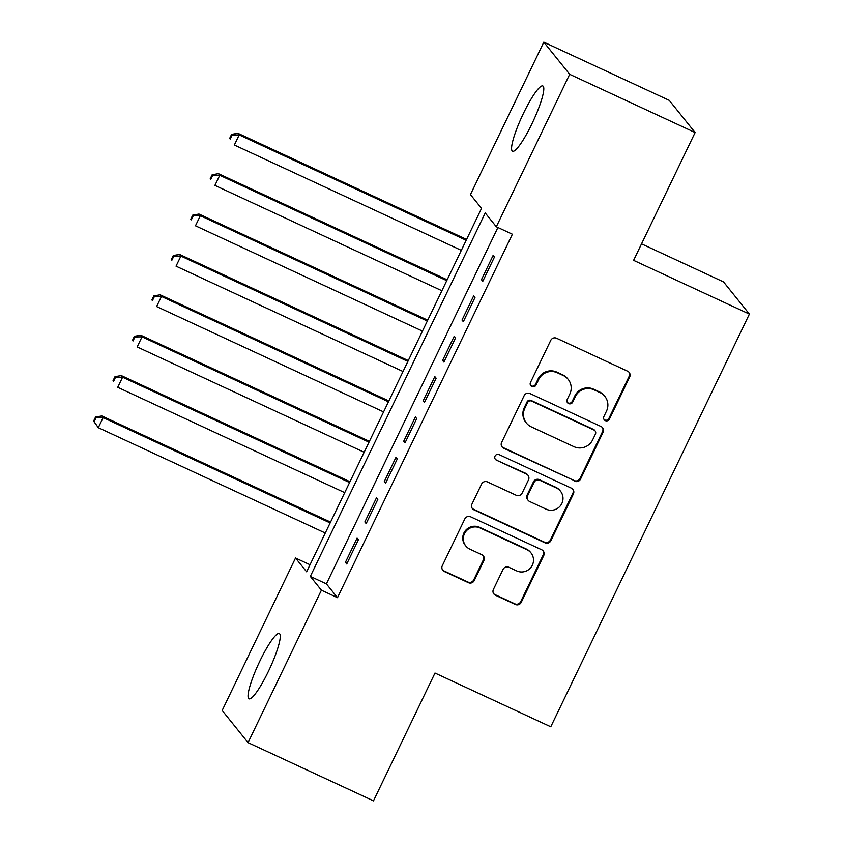 <?xml version="1.0" encoding="UTF-8"?>
<svg xmlns="http://www.w3.org/2000/svg" width="843" height="843" viewBox="0 0 843 843"><rect width="100%" height="100%" fill="white"/><g stroke="black" fill="none" stroke-linecap="round" stroke-linejoin="round"><path stroke-width="1.26" d="M605.306 420.615A3.087 3.035 141.2 0 0 609.405 419.119L629.668 377A4.415 4.331 141.2 0 0 627.635 371.205L556.601 338.243A4.415 4.331 141.2 0 0 550.742 340.372L530.479 382.49A3.087 3.035 141.2 0 0 531.901 386.547A3.087 3.035 141.2 0 0 536 385.051L538.624 379.603A14.12 13.878 141.2 0 1 557.36 372.785L563.282 375.525A14.12 13.878 141.2 0 1 569.805 394.071L567.181 399.519A3.087 3.035 141.2 0 0 568.604 403.576A3.087 3.035 141.2 0 0 572.703 402.09L575.326 396.631A14.12 13.878 141.2 0 1 594.062 389.814L599.974 392.564A14.12 13.878 141.2 0 1 606.496 411.099L603.883 416.558A3.087 3.035 141.2 0 0 605.306 420.615M603.988 419.424A3.087 3.035 141.2 0 0 608.878 418.465L629.141 376.347A4.415 4.331 141.2 0 0 628.889 372.09M530.595 385.356A3.087 3.035 141.2 0 0 535.474 384.397L538.097 378.95L538.624 379.603M567.297 402.396A3.087 3.035 141.2 0 0 572.176 401.426L574.8 395.978L575.326 396.631M259.939 660.923A35.975 6.059 114.9 0 1 279.307 633.546A35.975 6.059 114.9 0 1 268.38 671.428A35.975 6.059 114.9 0 1 249.022 698.805A35.975 6.059 114.9 0 1 259.939 660.923M523.461 113.352A35.975 6.059 114.9 0 1 542.829 85.975A35.975 6.059 114.9 0 1 531.912 123.858A35.975 6.059 114.9 0 1 512.544 151.234A35.975 6.059 114.9 0 1 523.461 113.352M493.408 589.426A4.415 4.331 141.2 0 0 495.442 595.221L515.368 604.473A4.415 4.331 141.2 0 0 521.227 602.345L543.735 555.569A4.415 4.331 141.2 0 0 541.691 549.773L470.657 516.812A4.415 4.331 141.2 0 0 464.809 518.94L442.301 565.716A4.415 4.331 141.2 0 0 444.335 571.512L468.413 582.682A4.415 4.331 141.2 0 0 474.261 580.542L483.893 560.532A4.415 4.331 141.2 0 0 481.859 554.736L469.92 549.193A11.802 11.602 141.2 0 1 465.884 531.438A11.802 11.602 141.2 0 1 480.131 527.992L526.886 549.689A11.802 11.602 141.2 0 1 530.932 567.444A11.802 11.602 141.2 0 1 516.685 570.901L508.887 567.276A4.415 4.331 141.2 0 0 503.039 569.415L493.408 589.426M497.907 227.505L326.399 583.872L337.485 597.666L512.396 234.228L496.316 226.767L485.231 212.973L310.319 576.412L321.404 590.195L248.042 742.641L222.173 710.459L295.535 558.024L306.62 571.807L481.532 208.379L470.447 194.585L543.809 42.15L569.678 74.321L496.316 226.767M337.485 597.666L321.404 590.195M543.809 42.15L669.247 100.359L695.117 132.541L633.599 260.35L749.395 314.081L550.774 726.782L434.988 673.041L373.481 800.85L248.042 742.641M695.117 132.541L569.678 74.321M574.694 481.205A4.415 4.331 141.2 0 0 580.553 479.066L603.061 432.301A4.415 4.331 141.2 0 0 601.017 426.505L529.994 393.533A4.415 4.331 141.2 0 0 524.135 395.673L501.627 442.438A4.415 4.331 141.2 0 0 503.661 448.234L574.167 480.542A4.415 4.331 141.2 0 0 580.026 478.413L602.534 431.637A4.415 4.331 141.2 0 0 602.271 427.38M573.398 493.935L550.89 540.7A4.415 4.331 141.2 0 1 545.031 542.839L473.998 509.867A4.415 4.331 141.2 0 1 471.964 504.072L481.595 484.061A4.415 4.331 141.2 0 1 487.454 481.933L516.253 495.294A4.415 4.331 141.2 0 0 522.112 493.166L528.498 479.888A4.415 4.331 141.2 0 0 526.464 474.093L496.474 460.173A3.087 3.035 141.2 0 1 495.41 455.526A3.087 3.035 141.2 0 1 499.14 454.619L571.354 488.139A4.415 4.331 141.2 0 1 573.398 493.935L572.871 493.271L550.363 540.047L550.89 540.7M749.395 314.081L723.515 281.899L641.534 243.859M364.85 521.954L366.168 523.598L377.833 499.362L376.515 497.728L364.85 521.954L366.579 522.755M403.723 441.195L405.04 442.828L416.695 418.602L415.378 416.958L403.723 441.195L405.441 441.995M442.586 360.425L443.903 362.069L455.568 337.843L454.251 336.199L442.586 360.425L444.314 361.226M481.458 279.665L482.776 281.309L494.441 257.073L493.113 255.44L481.458 279.665L483.176 280.466M462.017 320.045L463.344 321.689L474.999 297.463L473.682 295.819L462.017 320.045L463.745 320.846M423.154 400.804L424.472 402.448L436.137 378.222L434.809 376.579L423.154 400.804L424.872 401.605M384.282 481.574L385.599 483.218L397.264 458.982L395.947 457.349L384.282 481.574L386.01 482.375M345.419 562.334L346.736 563.978L358.391 539.752L357.074 538.108L345.419 562.334L347.137 563.135M310.024 564.747L295.535 558.024M326.399 583.872L310.319 576.412M604.884 396.389L604.357 395.736A14.12 13.878 141.2 0 0 599.447 391.9L599.974 392.564M574.8 395.978A14.12 13.878 141.2 0 1 593.535 389.16L599.447 391.9M568.182 379.361L567.655 378.707A14.12 13.878 141.2 0 0 562.745 374.872L563.282 375.525M538.097 378.95A14.12 13.878 141.2 0 1 556.833 372.121L562.745 374.872M501.88 446.695A4.415 4.331 141.2 0 0 503.134 447.58L574.167 480.542M595.432 434.092A3.087 3.035 141.2 0 0 594.009 430.035L531.659 401.099A3.087 3.035 141.2 0 0 527.56 402.596L524.799 408.339A14.12 13.878 141.2 0 0 531.322 426.885L573.935 446.664A14.12 13.878 141.2 0 0 592.671 439.846L595.432 434.092M595.084 430.878L594.557 430.215A3.087 3.035 141.2 0 0 593.483 429.382L594.009 430.035M526.411 423.049L525.884 422.396A14.12 13.878 141.2 0 1 524.272 407.685L527.033 401.932A3.087 3.035 141.2 0 1 531.132 400.446L593.483 429.382M472.217 508.329A4.415 4.331 141.2 0 0 473.471 509.214L544.504 542.175A4.415 4.331 141.2 0 0 550.363 540.047M527.992 475.294L527.465 474.63A4.415 4.331 141.2 0 0 525.937 473.439L496.474 460.173M495.157 458.982A3.087 3.035 141.2 0 0 495.947 459.519M546.148 509.172A11.802 11.602 141.2 0 0 560.458 491.163A11.802 11.602 141.2 0 0 556.359 487.96L539.878 480.32A4.415 4.331 141.2 0 0 534.03 482.449L527.634 495.726A4.415 4.331 141.2 0 0 529.678 501.522L546.148 509.172M560.458 491.163L559.931 490.51A11.802 11.602 141.2 0 0 555.832 487.307L556.359 487.96M528.139 500.32L527.613 499.667A4.415 4.331 141.2 0 1 527.107 495.073L533.503 481.796A4.415 4.331 141.2 0 1 539.351 479.656L555.832 487.307M572.871 493.271A4.415 4.331 141.2 0 0 572.608 489.024M530.985 552.892L530.458 552.239A11.802 11.602 141.2 0 0 526.359 549.035L526.886 549.689M465.821 545.99L465.294 545.337A11.802 11.602 141.2 0 1 479.604 527.328L526.359 549.035M442.554 569.963A4.415 4.331 141.2 0 0 443.808 570.848L467.886 582.018A4.415 4.331 141.2 0 0 473.734 579.889L483.366 559.868A4.415 4.331 141.2 0 0 483.113 555.621M493.661 593.683A4.415 4.331 141.2 0 0 494.915 594.568L514.841 603.82A4.415 4.331 141.2 0 0 520.7 601.681L543.208 554.915A4.415 4.331 141.2 0 0 542.945 550.658M466.59 239.423L237.884 133.278L239.201 134.922L234.343 145.017L461.332 250.36M466.19 240.266L239.201 134.922L232.12 135.038L231.593 134.374L229.654 138.421L230.181 139.074L232.12 135.038M230.181 139.074L229.654 138.421M231.593 134.374L237.884 133.278M447.159 279.802L218.442 173.669L219.77 175.302L214.912 185.397L441.89 290.74M446.748 280.645L219.77 175.302L212.689 175.418L212.162 174.754L210.213 178.8L210.739 179.454L212.689 175.418M210.739 179.454L210.213 178.8M212.162 174.754L218.442 173.669M427.717 320.182L199.011 214.048L200.328 215.682L195.471 225.787L422.459 331.12M427.317 321.025L200.328 215.682L193.247 215.797L192.72 215.144L190.781 219.18L191.308 219.833L193.247 215.797M191.308 219.833L190.781 219.18M192.72 215.144L199.011 214.048M408.286 360.572L179.58 254.428L180.897 256.072L176.039 266.167L403.028 371.5M407.886 361.405L180.897 256.072L173.816 256.177L173.289 255.524L171.35 259.56L171.877 260.213L173.816 256.177M171.877 260.213L171.35 259.56M173.289 255.524L179.58 254.428M388.855 400.952L160.149 294.808L161.466 296.451L156.608 306.546L383.586 411.89M388.444 401.784L161.466 296.451L154.385 296.557L153.858 295.904L151.909 299.939L152.435 300.593L154.385 296.557M152.435 300.593L151.909 299.939M153.858 295.904L160.149 294.808M369.424 441.332L140.707 335.187L142.035 336.831L137.167 346.926L364.155 452.269M369.013 442.175L142.035 336.831L134.954 336.937L134.427 336.283L132.477 340.319L133.004 340.983L134.954 336.937M133.004 340.983L132.477 340.319M134.427 336.283L140.707 335.187M349.982 481.711L121.276 375.567L122.593 377.211L117.735 387.306L344.724 492.649M349.582 482.554L122.593 377.211L115.512 377.327L114.985 376.663L113.046 380.699L113.573 381.363L115.512 377.327M113.573 381.363L113.046 380.699M114.985 376.663L121.276 375.567M330.551 522.091L101.845 415.947L103.162 417.591L98.304 427.686L325.293 533.029M330.15 522.934L103.162 417.591L96.081 417.706L95.554 417.043L93.605 421.089L94.142 421.742L96.081 417.706M94.142 421.742L98.304 427.686L93.605 421.089M95.554 417.043L101.845 415.947M608.878 418.465L609.405 419.119M535.474 384.397L536 385.051M572.176 401.426L572.703 402.09M593.535 389.16L594.062 389.814M556.833 372.121L557.36 372.785M629.141 376.347L629.668 377M503.134 447.58L503.661 448.234M602.534 431.637L603.061 432.301M580.026 478.413L580.553 479.066M531.132 400.446L531.659 401.099M527.033 401.932L527.56 402.596M524.272 407.685L524.799 408.339M544.504 542.175L545.031 542.839M473.471 509.214L473.998 509.867M525.937 473.439L526.464 474.093M539.351 479.656L539.878 480.32M533.503 481.796L534.03 482.449M527.107 495.073L527.634 495.726M479.604 527.328L480.131 527.992M483.366 559.868L483.893 560.532M473.734 579.889L474.261 580.542M467.886 582.018L468.413 582.682M443.808 570.848L444.335 571.512M543.208 554.915L543.735 555.569M520.7 601.681L521.227 602.345M514.841 603.82L515.368 604.473M494.915 594.568L495.442 595.221"/></g></svg>
